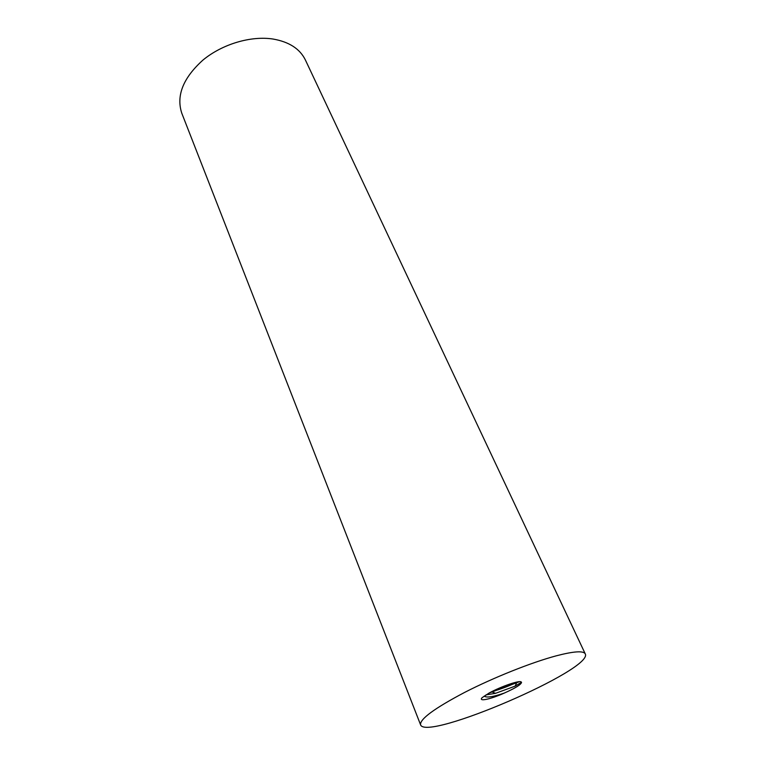 <?xml version="1.0" encoding="UTF-8"?>
<svg xmlns="http://www.w3.org/2000/svg" width="765" height="765" viewBox="0 0 765 765"><rect width="100%" height="100%" fill="white"/><g stroke="black" fill="none" stroke-linecap="round" stroke-linejoin="round"><path stroke-width="1.15" d="M420.568 724.79L181.774 113.191C176.055 95.692 183.112 77.992 202.955 60.072C222.319 44.054 251.054 35.553 273.201 39.063C289.208 41.903 299.928 48.864 305.378 59.957L585.254 653.874C594.013 669.298 425.923 741.687 420.568 724.79C419.736 719.138 434.434 708.333 464.671 692.392C493.721 677.484 531.407 662.48 556.078 655.873C573.74 651.264 583.466 650.604 585.254 653.874M482.294 697.546L489.304 692.927C501.295 686.387 520.267 679.846 521.261 682.064M484.235 696.054L484.245 696.073C486.33 697.948 493.004 696.944 504.278 693.08C515.352 688.137 521.108 684.57 521.548 682.37L521.233 682.084M504.278 693.08C490.107 699.487 477.829 701.888 482.256 697.565M521.5 682.284L515.122 686.148L495.577 693.31L485.966 694.907M519.425 681.682L488.864 693.176M517.322 681.959C509.681 685.794 501.046 689.083 491.407 691.837M516.461 683.183L515.122 686.148M492.622 692.229L495.577 693.31"/></g></svg>
